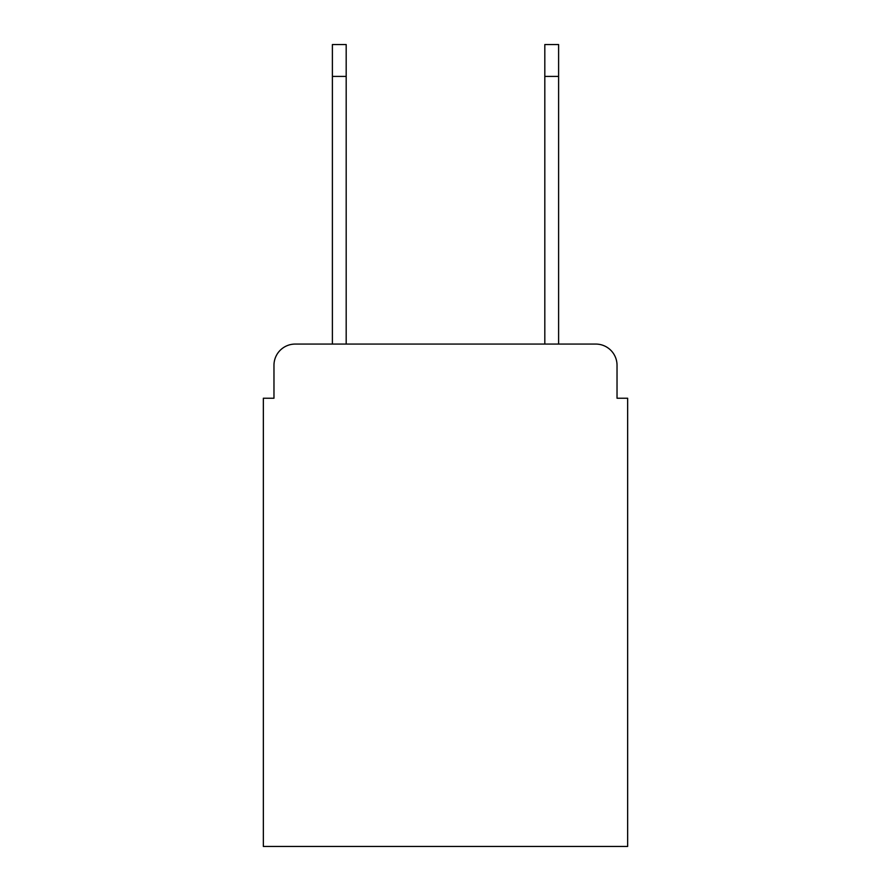 <?xml version="1.0" encoding="UTF-8"?>
<svg xmlns="http://www.w3.org/2000/svg" width="891" height="891" viewBox="0 0 891 891"><rect width="100%" height="100%" fill="white"/><g stroke="black" fill="none" stroke-linecap="round" stroke-linejoin="round"><path stroke-width="1.34" d="M273.971 365.31L273.971 398.232L273.971 365.31A21.239 21.239 0 0 1 295.211 344.071L332.388 344.071L332.388 44.55L346.187 44.55L346.187 344.071L544.813 344.071L544.813 44.55L558.612 44.55L544.813 44.55L558.612 44.55L544.813 44.55L558.612 44.55L544.813 44.55L558.612 44.55L544.813 44.55L558.612 44.55L558.612 76.414L544.813 76.414M617.029 398.232L617.029 365.31L617.029 398.232L627.654 398.232L627.654 846.45L263.346 846.45L263.346 398.232L273.971 398.232M617.029 365.31A21.239 21.239 0 0 0 595.789 344.071L295.211 344.071M558.612 76.414L558.612 344.071L595.789 344.071M332.388 44.55L346.187 44.55M558.612 44.55L544.813 44.55L558.612 44.55M332.388 76.414L346.187 76.414"/></g></svg>
